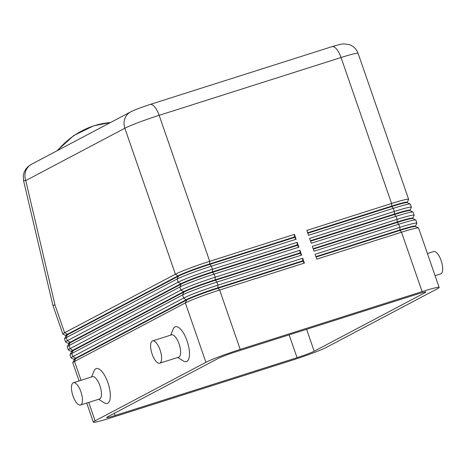 <?xml version="1.0" encoding="UTF-8"?>
<svg xmlns="http://www.w3.org/2000/svg" width="466" height="466" viewBox="0 0 466 466"><rect width="100%" height="100%" fill="white"/><g stroke="black" fill="none" stroke-linecap="round" stroke-linejoin="round"><path stroke-width="0.7" d="M415.468 226.191L416.884 223.29A28.1 1.765 160.9 0 0 416.901 223.167A28.1 1.765 160.9 0 0 414.606 223.237A28.1 1.765 160.9 0 0 399.845 227.344L315.103 254.279L316.787 259.137L401.529 232.202L422.103 291.605A28.1 1.765 -19.1 0 1 436.858 287.499A28.1 1.765 -19.1 0 1 439.153 287.429A28.1 1.765 -19.1 0 1 437.405 288.739L326.596 347.281A28.1 1.765 -19.1 0 1 312.61 353.135A28.1 1.765 -19.1 0 1 292.293 360.183L110.407 417.99A28.1 1.765 -19.1 0 1 95.652 422.097A28.1 1.765 -19.1 0 1 93.357 422.167A28.1 1.765 -19.1 0 1 95.105 420.856L88.721 402.42M418.497 227.938L415.526 226.505A25.758 1.619 160.9 0 0 413.499 226.651A25.758 1.619 160.9 0 0 399.974 230.408L401.529 232.202A28.1 1.765 -19.1 0 1 416.284 228.095A28.1 1.765 -19.1 0 1 418.497 227.938A28.1 1.765 -19.1 0 1 418.585 228.025L439.153 287.429M315.925 256.632L399.822 229.971A25.758 1.619 -19.1 0 1 413.348 226.208A25.758 1.619 -19.1 0 1 415.456 226.138L415.59 226.534M409.964 210.288L411.379 207.387A28.1 1.765 160.9 0 0 411.396 207.265A28.1 1.765 160.9 0 0 409.096 207.335A28.1 1.765 160.9 0 0 394.341 211.442L309.599 238.376L311.282 243.235L396.024 216.3A28.1 1.765 -19.1 0 1 410.779 212.199A28.1 1.765 -19.1 0 1 412.987 212.036A28.1 1.765 -19.1 0 1 413.08 212.123L414.152 215.216A28.1 1.765 160.9 0 0 411.851 215.286A28.1 1.765 160.9 0 0 397.096 219.393L312.354 246.328L314.037 251.186L398.78 224.251A28.1 1.765 -19.1 0 1 413.534 220.144A28.1 1.765 -19.1 0 1 415.742 219.987A28.1 1.765 -19.1 0 1 415.829 220.074L416.901 223.167M407.214 202.337L408.63 199.436A28.1 1.765 160.9 0 0 408.641 199.314A28.1 1.765 160.9 0 0 406.346 199.39A28.1 1.765 160.9 0 0 391.591 203.491L306.849 230.425L308.527 235.283L393.269 208.349A28.1 1.765 -19.1 0 1 408.03 204.248A28.1 1.765 -19.1 0 1 410.237 204.085A28.1 1.765 -19.1 0 1 410.325 204.172L411.396 207.265M415.742 219.987L412.771 218.554A25.758 1.619 160.9 0 0 410.744 218.7A25.758 1.619 160.9 0 0 397.218 222.463L313.321 249.124M313.169 248.687L397.067 222.02A25.758 1.619 -19.1 0 1 410.593 218.257A25.758 1.619 -19.1 0 1 412.701 218.193L412.835 218.583M412.719 218.239L414.134 215.339A28.1 1.765 160.9 0 0 414.152 215.216M412.987 212.036L410.022 210.603A25.758 1.619 160.9 0 0 407.995 210.749A25.758 1.619 160.9 0 0 394.469 214.511L310.572 241.178M310.414 240.736L394.318 214.069A25.758 1.619 -19.1 0 1 407.843 210.306A25.758 1.619 -19.1 0 1 409.946 210.242L410.086 210.632M410.237 204.085L407.267 202.652A25.758 1.619 160.9 0 0 405.239 202.797A25.758 1.619 160.9 0 0 391.714 206.56L307.816 233.227M307.665 232.784L391.562 206.118A25.758 1.619 -19.1 0 1 405.088 202.355A25.758 1.619 -19.1 0 1 407.197 202.291L407.331 202.681M79.074 380.92L72.783 362.764A28.1 1.765 -19.1 0 1 72.801 362.641A28.1 1.765 -19.1 0 1 74.537 361.453L185.346 302.912A28.1 1.765 -19.1 0 1 199.326 297.052A28.1 1.765 -19.1 0 1 219.643 290.009L304.385 263.074L302.708 258.216L217.966 285.151A28.1 1.765 160.9 0 0 197.642 292.194A28.1 1.765 160.9 0 0 183.662 298.054L72.853 356.595A28.1 1.765 160.9 0 0 71.1 357.905A28.1 1.765 160.9 0 0 71.193 357.993L74.094 359.397M72.801 362.641L74.245 359.676A25.758 1.619 -19.1 0 1 75.836 358.587L186.65 300.046L185.346 302.912L205.914 362.315A28.1 1.765 -19.1 0 1 219.9 356.461A28.1 1.765 -19.1 0 1 240.217 349.413L219.643 290.009L218.088 288.221L302.83 261.286L304.385 263.074M71.1 357.905L70.034 354.812A28.1 1.765 -19.1 0 1 70.046 354.69A28.1 1.765 -19.1 0 1 71.781 353.502L182.59 294.961L183.662 298.054L186.65 300.046A25.758 1.619 -19.1 0 1 199.465 294.675A25.758 1.619 -19.1 0 1 218.088 288.221L217.937 287.778A25.758 1.619 160.9 0 0 199.308 294.232A25.758 1.619 160.9 0 0 186.493 299.603L75.684 358.144A25.758 1.619 160.9 0 0 74.082 359.344L74.234 359.787M70.046 354.69L71.496 351.725A25.758 1.619 -19.1 0 1 73.086 350.636L183.895 292.095L182.59 294.961A28.1 1.765 -19.1 0 1 196.57 289.106A28.1 1.765 -19.1 0 1 216.894 282.058L301.636 255.123L299.953 250.265L215.21 277.2A28.1 1.765 160.9 0 0 194.893 284.248A28.1 1.765 160.9 0 0 180.913 290.102L70.098 348.644A28.1 1.765 160.9 0 0 68.351 349.954L67.279 346.861A28.1 1.765 -19.1 0 1 67.296 346.739A28.1 1.765 -19.1 0 1 69.026 345.551L179.841 287.009A28.1 1.765 -19.1 0 1 193.821 281.155A28.1 1.765 -19.1 0 1 214.139 274.113L298.881 247.178L297.197 242.32L212.455 269.249A28.1 1.765 160.9 0 0 192.138 276.297A28.1 1.765 160.9 0 0 178.158 282.151L67.349 340.693A28.1 1.765 160.9 0 0 65.595 342.003A28.1 1.765 160.9 0 0 65.683 342.091L68.589 343.494M65.595 342.003L64.524 338.91A28.1 1.765 -19.1 0 1 64.541 338.788A28.1 1.765 -19.1 0 1 66.277 337.6L177.086 279.058A28.1 1.765 -19.1 0 1 191.066 273.204A28.1 1.765 -19.1 0 1 211.389 266.162L296.131 239.227L294.448 234.369L209.706 261.304A28.1 1.765 160.9 0 0 189.382 268.346A28.1 1.765 160.9 0 0 175.402 274.2L64.593 332.741A28.1 1.765 160.9 0 0 62.846 334.052A28.1 1.765 160.9 0 0 62.933 334.139L65.84 335.543M294.448 234.369L294.419 236.996L209.677 263.931A25.758 1.619 160.9 0 0 191.054 270.385A25.758 1.619 160.9 0 0 178.233 275.755L67.424 334.297L64.593 332.741L55.052 305.195L52.833 305.137L62.846 334.052M299.953 250.265L299.923 252.892L215.181 279.827A25.758 1.619 160.9 0 0 196.559 286.287A25.758 1.619 160.9 0 0 183.744 291.652L183.895 292.095A25.758 1.619 -19.1 0 1 196.71 286.724A25.758 1.619 -19.1 0 1 215.339 280.27L300.081 253.335L301.636 255.123M68.351 349.954A28.1 1.765 160.9 0 0 68.438 350.042L71.345 351.446M67.296 346.739L68.741 343.774A25.758 1.619 -19.1 0 1 70.331 342.685L181.14 284.144L179.841 287.009L180.913 290.102L183.744 291.652L72.929 350.193A25.758 1.619 160.9 0 0 71.327 351.399L71.479 351.836M297.197 242.32L297.174 244.947L212.432 271.876A25.758 1.619 160.9 0 0 193.804 278.336A25.758 1.619 160.9 0 0 180.989 283.707L181.14 284.144A25.758 1.619 -19.1 0 1 193.955 278.779A25.758 1.619 -19.1 0 1 212.583 272.319L297.325 245.384L298.881 247.178M64.541 338.788L65.991 335.823A25.758 1.619 -19.1 0 1 67.576 334.734L178.391 276.198L177.086 279.058L178.158 282.151L180.989 283.707L70.18 342.242A25.758 1.619 160.9 0 0 68.572 343.448L68.729 343.891M31.647 164.195A14.05 12.984 62.2 0 0 31.595 164.224A14.05 12.984 62.2 0 0 26.143 170.061A14.05 12.984 62.2 0 0 25.752 180.587L124.859 128.232L175.402 274.2L178.391 276.198A25.758 1.619 -19.1 0 1 191.206 270.828A25.758 1.619 -19.1 0 1 209.828 264.368L294.57 237.439L296.131 239.227M81.055 380.285L74.537 361.453L75.684 358.144L72.853 356.595L71.781 353.502L73.086 350.636L70.098 348.644L69.026 345.551L70.18 342.242L67.349 340.693L66.277 337.6L67.424 334.297A25.758 1.619 160.9 0 0 65.823 335.497L65.974 335.939M427.421 253.545L433.654 251.564A11.708 4.415 72.4 0 1 441.285 261.007A11.708 4.415 72.4 0 1 441.022 273.763A11.708 4.415 72.4 0 1 440.749 273.88L435.087 275.68M80.501 405.036L99.52 398.989A11.708 4.415 -107.6 0 0 99.794 398.873A11.708 4.415 -107.6 0 0 100.056 386.116A11.708 4.415 -107.6 0 0 92.425 376.674L73.412 382.72A11.708 4.415 -107.6 0 0 73.133 382.836A11.708 4.415 -107.6 0 0 72.871 395.593A11.708 4.415 -107.6 0 0 80.501 405.036A11.708 4.415 -107.6 0 0 80.781 404.919A11.708 4.415 -107.6 0 0 81.043 392.162A11.708 4.415 -107.6 0 0 73.412 382.72M91.528 376.959L94.033 370.942A18.267 6.885 72.4 0 1 95.792 368.769A18.267 6.885 72.4 0 1 107.931 382.732A18.267 6.885 72.4 0 1 107.722 403.218A18.267 6.885 72.4 0 1 104.139 402.74L98.623 399.275M152.563 340.902L171.575 334.862A11.708 4.415 72.4 0 1 179.206 344.304A11.708 4.415 72.4 0 1 178.944 357.061A11.708 4.415 72.4 0 1 178.67 357.177L159.652 363.218A11.708 4.415 72.4 0 1 152.021 353.776A11.708 4.415 72.4 0 1 152.283 341.019A11.708 4.415 72.4 0 1 152.563 340.902A11.708 4.415 72.4 0 1 160.193 350.345A11.708 4.415 72.4 0 1 159.931 363.101A11.708 4.415 72.4 0 1 159.652 363.218M170.678 335.141L173.183 329.13A18.267 6.885 72.4 0 1 174.942 326.951A18.267 6.885 72.4 0 1 187.082 340.914A18.267 6.885 72.4 0 1 186.872 361.4A18.267 6.885 72.4 0 1 183.289 360.929L177.773 357.463M107.506 416.913L218.315 358.371A14.05 0.88 -19.1 0 1 235.47 351.923L417.35 294.116A14.05 0.88 -19.1 0 1 425.877 292.025A14.05 0.88 -19.1 0 1 425.004 292.683L314.195 351.224A14.05 0.88 -19.1 0 1 297.04 357.672L115.16 415.48A14.05 0.88 -19.1 0 1 106.632 417.571A14.05 0.88 -19.1 0 1 107.506 416.913M31.082 164.51L27.82 166.84L26.207 168.564L24.255 171.884L23.3 175.466L23.539 180.558L25.752 180.587L55.052 305.195M422.103 291.605L240.217 349.413M294.419 236.996L294.57 237.439M297.174 244.947L297.325 245.384M299.923 252.892L300.081 253.335M302.708 258.216L302.679 260.844L217.937 287.778L217.966 285.151L216.894 282.058L215.181 279.827L215.21 277.2L214.139 274.113L212.583 272.319L212.455 269.249L211.389 266.162L209.677 263.931L209.706 261.304L159.156 115.329A14.05 5.301 -107.6 0 0 154.52 106.697A14.05 5.301 -107.6 0 0 150.151 104.448L139.928 107.978C136.247 109.44 135.769 109.405 130.696 111.869L31.595 164.224M302.679 260.844L302.83 261.286M205.914 362.315L95.105 420.856M130.696 111.869A14.05 12.984 -117.8 0 0 125.243 117.706A14.05 12.984 -117.8 0 0 124.859 128.232A28.1 1.765 -19.1 0 1 138.839 122.372A28.1 1.765 -19.1 0 1 159.156 115.329L341.042 57.522L391.591 203.491L391.714 206.56L393.269 208.349L394.341 211.442L394.469 214.511L396.024 216.3L397.096 219.393L397.218 222.463L398.78 224.251L399.845 227.344L399.974 230.408L316.076 257.075M150.151 104.448L332.037 46.641A14.05 5.301 -107.6 0 1 336.405 48.889A14.05 5.301 -107.6 0 1 341.042 57.522A28.1 1.765 -19.1 0 1 355.797 53.415A28.1 1.765 -19.1 0 1 358.098 53.345L408.641 199.314M57.627 150.471A84.299 76.5 -79.2 0 1 94.103 125.768A84.299 76.5 -79.2 0 1 110.419 122.575M297.04 357.672L289.141 334.862M115.16 415.48L114.397 413.278M425.004 292.683L424.788 292.054M314.195 351.224L306.605 329.311M93.357 422.167L86.734 403.055M110.483 122.546L93.736 125.785L73.739 135.554L56.858 150.873M332.037 46.641L340.203 44.346L343.85 43.833L349.663 44.724C353.77 46.355 356.583 49.233 358.098 53.345M23.539 180.558L52.833 305.137"/></g></svg>
